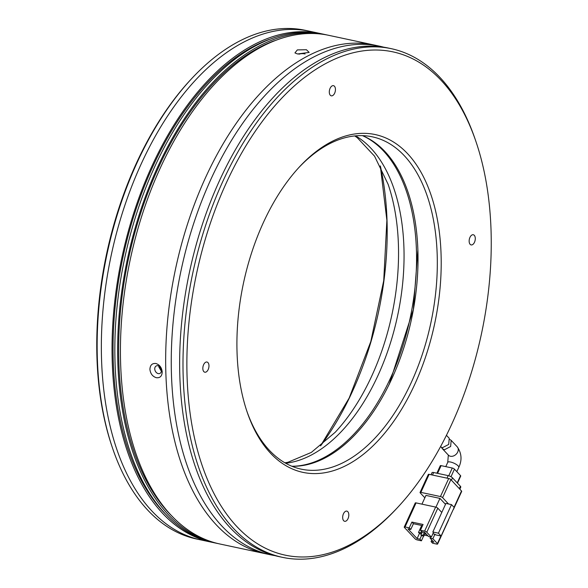 <?xml version="1.0" encoding="UTF-8"?>
<svg xmlns="http://www.w3.org/2000/svg" width="588" height="588" viewBox="0 0 588 588"><rect width="100%" height="100%" fill="white"/><g stroke="black" fill="none" stroke-linecap="round" stroke-linejoin="round"><path stroke-width="0.88" d="M335.447 89.28A5.204 2.94 102.1 0 0 333.462 85.664A5.204 2.94 102.1 0 0 329.302 92.22A5.204 2.94 102.1 0 0 331.287 95.837A5.204 2.94 102.1 0 0 335.447 89.28M348.816 514.743A5.204 2.94 102.1 0 0 346.832 511.119A5.204 2.94 102.1 0 0 342.672 517.675A5.204 2.94 102.1 0 0 344.656 521.299A5.204 2.94 102.1 0 0 348.816 514.743M208.975 365.655A5.204 2.94 102.1 0 0 206.991 362.032A5.204 2.94 102.1 0 0 202.831 368.588A5.204 2.94 102.1 0 0 204.815 372.211A5.204 2.94 102.1 0 0 208.975 365.655M475.288 238.368A5.204 2.94 102.1 0 0 473.303 234.752A5.204 2.94 102.1 0 0 469.143 241.308A5.204 2.94 102.1 0 0 471.135 244.924A5.204 2.94 102.1 0 0 475.288 238.368M491.061 230.827A257.316 145.611 -77.9 0 1 397.723 507.363A257.316 145.611 -77.9 0 1 187.058 376.129A257.316 145.611 -77.9 0 1 301.13 80.122A257.316 145.611 -77.9 0 1 475.868 141.326A257.316 145.611 -77.9 0 1 491.061 230.827M475.868 141.326L475.104 139.099A260.087 147.176 102.1 0 0 391.123 48.642A260.087 147.176 102.1 0 0 183.177 376.438A260.087 147.176 102.1 0 0 282.519 557.358A260.087 147.176 102.1 0 0 396.114 509.083L397.723 507.363M441.081 254.722A172.696 97.726 102.1 0 0 299.689 166.639A172.696 97.726 102.1 0 0 237.037 352.241A172.696 97.726 102.1 0 0 247.239 412.306A172.696 97.726 102.1 0 0 364.516 453.392A172.696 97.726 102.1 0 0 441.081 254.722M246.864 411.188A169.925 96.153 102.1 0 0 301.343 469.18A169.925 96.153 102.1 0 0 437.2 255.023A169.925 96.153 102.1 0 0 372.3 136.82A169.925 96.153 102.1 0 0 298.888 167.514M391.123 48.642L387.771 47.929A260.087 147.176 102.1 0 0 179.825 375.717A260.087 147.176 102.1 0 0 279.168 556.645L282.519 557.358M291.883 466.247A169.925 96.153 102.1 0 0 417.906 250.907A169.925 96.153 102.1 0 0 362.465 135.637M274.993 555.638A260.087 147.176 -77.9 0 1 270.774 554.851A260.087 147.176 -77.9 0 1 171.439 373.931A260.087 147.176 -77.9 0 1 379.385 46.136A260.087 147.176 -77.9 0 1 383.552 47.143M165.845 372.733A260.087 147.176 102.1 0 0 265.188 553.653A260.087 147.176 -77.9 0 1 165.845 372.733A260.087 147.176 -77.9 0 1 373.792 44.945A260.087 147.176 102.1 0 0 165.845 372.733M161.465 370.638L159.407 367.11M449.952 439.537L451.172 440.361L450.636 446.498L444.366 449.805L442.264 448.6L441.456 447.38M405.059 526.951A1.735 0.522 24.6 0 0 404.243 527.039A1.735 0.522 24.6 0 0 404.419 527.465L415.069 538.814A1.735 0.522 24.6 0 0 417.23 539.924L421.42 540.82L419.898 539.196L417.105 538.601L407.976 528.869L410.769 529.465L409.248 527.848L405.059 526.951L416.061 502.894L435.635 507.076L424.632 531.126L420.435 530.236L423.073 524.467L411.894 522.078L409.248 527.848M440.919 535.977L437.435 543.591A1.735 0.522 24.6 0 1 437.619 544.01L448.622 519.961A1.735 0.522 -155.4 0 0 448.57 519.696M404.243 527.039L415.246 502.99A1.735 0.522 24.6 0 1 416.061 502.894M437.795 508.186L441.786 512.442L432.849 531.986L433.415 532.596L431.349 537.101L426.792 532.236L437.795 508.186A1.735 0.522 -155.4 0 0 435.635 507.076M435.928 507.15L439.942 498.389L445.506 504.32M439.942 498.389L425.955 495.405L421.956 504.151M437.435 543.591L432.871 538.726L434.936 534.213L432.878 533.772M432.849 531.986L438.435 533.176L451.51 504.614L454.171 507.459L441.103 536.021L435.51 534.823L434.936 534.213M451.51 504.614L445.917 503.424L441.786 512.442M424.271 535.095L427.976 535.889M421.42 540.82L423.595 536.072M431.82 539.982L431.085 541.585L432.606 543.209L436.803 544.106A1.735 0.522 24.6 0 0 437.619 544.01M419.545 533.265L417.105 538.601M453.385 509.171A1.735 0.522 24.6 0 1 453.436 509.436A1.735 0.522 24.6 0 1 453.201 509.568M448.541 503.982L442.61 497.661L450.864 479.624L461.514 490.98L454.039 507.312M440.449 496.551L420.876 492.376L429.137 474.332L448.71 478.514L440.449 496.551A1.735 0.522 24.6 0 1 442.61 497.661M424.859 497.808L420.244 492.884A1.735 0.522 24.6 0 1 420.06 492.465A1.735 0.522 24.6 0 1 420.876 492.376M430.622 536.947L430.078 538.13L432.871 538.726M431.085 541.585L433.878 542.18L430.078 538.13M424.632 531.126A1.735 0.522 24.6 0 1 426.792 532.236M431.349 537.101L428.556 536.506L424.756 532.449L421.956 531.853L420.435 530.236M422.537 525.643L413.415 523.702L411.894 522.078M413.415 523.702L410.769 529.465M424.808 533.911L426.454 534.264M419.898 539.196L421.537 535.617M441.103 536.021L438.435 533.176M423.801 536.116L423.044 535.308L420.802 534.83L421.567 535.639L423.801 536.116L425.242 532.971M421.522 533.683L420.758 532.875L418.524 532.397L419.281 533.206L421.522 533.683L422.324 531.934M453.436 509.436L461.69 491.399A1.735 0.522 -155.4 0 0 461.514 490.98M429.137 474.332A1.735 0.522 -155.4 0 0 428.321 474.428L420.06 492.465M450.864 479.624A1.735 0.522 -155.4 0 0 448.71 478.514M423.044 535.308L424.382 532.375M421.346 533.647L420.802 534.83M420.758 532.875L421.464 531.332M421.692 525.466L418.524 532.397M451.408 480.205L452.495 477.838A3.469 1.044 -155.4 0 0 448.174 475.618L447.012 478.154M432.474 475.053L433.635 472.517L448.174 475.618M433.635 472.517A3.469 1.044 -155.4 0 0 432.004 472.693L431.063 474.744M459.823 489.172L460.757 487.121A3.469 1.044 -155.4 0 0 460.404 486.269L459.324 488.635M452.495 477.838L460.404 486.269M437.582 473.355L441.11 465.637L452.297 468.026L448.754 475.765M450.981 476.721L454.458 469.136L460.544 475.626L457.221 482.88M454.458 469.136A1.735 0.522 -155.4 0 0 452.297 468.026M457.471 483.145L460.72 476.045A1.735 0.522 -155.4 0 0 460.544 475.626M441.11 465.637A1.735 0.522 -155.4 0 0 440.294 465.725L436.877 473.208M440.515 446.726L442.419 447.725L448.695 444.432L449.247 438.31L446.446 435.318M212.966 542.496A260.087 147.176 -77.9 0 1 211.562 542.21L200.876 539.924A260.087 147.176 -77.9 0 1 101.533 359.003A260.087 147.176 102.1 0 0 200.876 539.924L196.679 539.034A260.087 147.176 -77.9 0 1 112.698 448.578A260.087 147.176 -77.9 0 1 97.336 358.107A260.087 147.176 -77.9 0 1 191.688 78.594A260.087 147.176 -77.9 0 1 243.263 39.22A260.087 147.176 -77.9 0 1 305.282 30.319L309.479 31.215A260.087 147.176 102.1 0 0 101.533 359.003A260.087 147.176 -77.9 0 1 309.479 31.215L320.166 33.494A260.087 147.176 -77.9 0 1 321.562 33.81M191.688 78.594L190.681 79.674A258.353 146.199 102.1 0 0 112.227 447.181L112.698 448.578M161.399 371.271L158.848 366.993L158.914 366.089M157.981 365.736A4.16 3.146 64.5 0 1 161.31 369.337A4.16 3.146 64.5 0 1 159.899 373.424A4.16 3.146 64.5 0 1 158.231 373.593A4.16 3.146 64.5 0 1 154.901 369.999A4.16 3.146 64.5 0 1 156.312 365.912A4.16 3.146 64.5 0 1 157.981 365.736M298.969 54.206A4.16 1.367 178.2 0 1 304.547 53.853A4.16 1.367 178.2 0 1 305.062 53.986M155.901 363.516C159.605 364.714 161.707 367.529 162.207 371.961C161.987 376.202 160.032 378.113 156.342 377.709C152.593 376.533 150.447 373.74 149.903 369.33C150.175 365.075 152.167 363.134 155.901 363.516M274.456 40.734A258.353 146.199 102.1 0 0 118.842 361.995A258.353 146.199 102.1 0 0 172.791 516.94M211.562 542.21A260.087 147.176 -77.9 0 1 112.22 361.289A260.087 147.176 -77.9 0 1 320.166 33.494M218.56 543.687A260.087 147.176 -77.9 0 1 217.156 543.4A260.087 147.176 -77.9 0 1 117.813 362.48A260.087 147.176 -77.9 0 1 325.759 34.692A260.087 147.176 -77.9 0 1 327.156 35.001M325.759 34.692L322.966 34.097A260.087 147.176 102.1 0 0 115.02 361.885A260.087 147.176 102.1 0 0 214.363 542.805L217.156 543.4M268.863 39.543A258.353 146.199 102.1 0 0 113.249 360.797A258.353 146.199 102.1 0 0 167.205 515.742M379.385 46.136L328.552 35.287A260.087 147.176 102.1 0 0 120.613 363.075A260.087 147.176 102.1 0 0 219.949 544.003L270.774 554.851M306.429 49.737L309.156 52.413L297.55 53.978L294.941 52.92L297.337 49.907L306.429 49.737M456.825 471.664L458.78 467.401A6.071 1.83 -155.4 0 0 458.155 465.916A6.071 1.83 -155.4 0 0 450.599 462.036A6.071 1.83 -155.4 0 0 447.74 462.344L445.777 466.637M458.78 467.401C462.19 460.139 461.683 453.282 457.251 446.836A6.071 4.66 136.8 0 1 456.986 453.275A6.071 4.66 136.8 0 1 450.415 456.251A6.071 4.66 136.8 0 1 448.401 455.141L442.264 448.6M354.696 135.931L357.291 137.71L374.571 156.188L388.124 184.309A174.335 98.652 -77.9 0 1 398.421 244.946A174.335 98.652 -77.9 0 1 335.182 432.298L311.324 452.429L288.017 462.241L284.915 462.8M285.68 463.241A170.27 96.351 102.1 0 0 403.934 247.783A170.27 96.351 102.1 0 0 355.571 135.85M320.622 445.836A227.144 128.537 102.1 0 0 387.036 220.941A227.144 128.537 102.1 0 0 380.363 166.007M389.153 384.515L413.349 309.538L417.877 249.966M362.737 135.754A170.27 96.351 -77.9 0 1 416.436 250.451A170.27 96.351 -77.9 0 1 292.177 466.255M447.74 462.344L448.328 455.061M457.251 446.836L451.172 440.361M320.541 445.895L349.169 398.047L370.815 341.518L383.721 280.696L386.882 220.302L380.318 165.912"/></g></svg>
